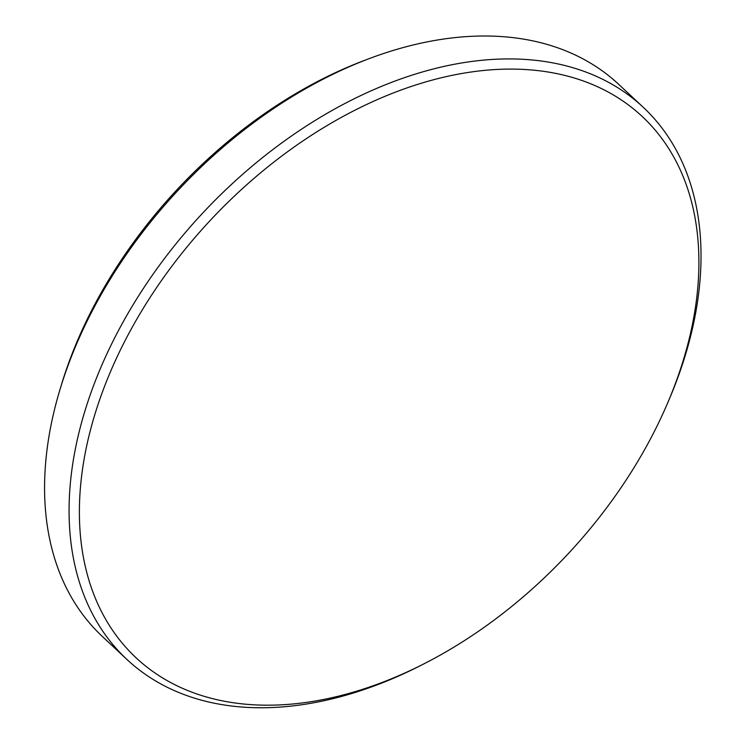 <?xml version="1.0" encoding="UTF-8"?>
<svg xmlns="http://www.w3.org/2000/svg" width="745" height="745" viewBox="0 0 745 745"><rect width="100%" height="100%" fill="white"/><g stroke="black" fill="none" stroke-linecap="round" stroke-linejoin="round"><path stroke-width="1.12" d="M60.019 389.412L61.453 384.681A370.572 244.583 -46.9 0 1 64.219 375.862A370.572 244.583 -46.9 0 1 364.556 60.382L369.185 58.632A377.976 249.463 133.1 0 0 62.85 380.416A377.976 249.463 133.1 0 0 60.019 389.412A377.976 249.463 133.1 0 0 102.456 636.575L126.957 659.483A377.976 249.463 -46.9 0 1 87.351 403.315A377.976 249.463 -46.9 0 1 342.02 105.026A377.976 249.463 -46.9 0 1 643.149 107.196A377.976 249.463 -46.9 0 1 682.755 363.355A377.976 249.463 -46.9 0 1 668.461 401.08L666.971 404.544A370.535 244.556 133.1 0 0 680.977 367.574A370.535 244.556 133.1 0 0 492.901 69.695A370.535 244.556 133.1 0 0 97.297 406.742A370.535 244.556 133.1 0 0 425.237 663.18A370.535 244.556 133.1 0 0 666.971 404.544M425.237 663.18L421.875 664.903A377.976 249.463 -46.9 0 1 126.957 659.483M643.149 107.196L618.648 84.297A377.976 249.463 133.1 0 0 369.185 58.632"/></g></svg>
